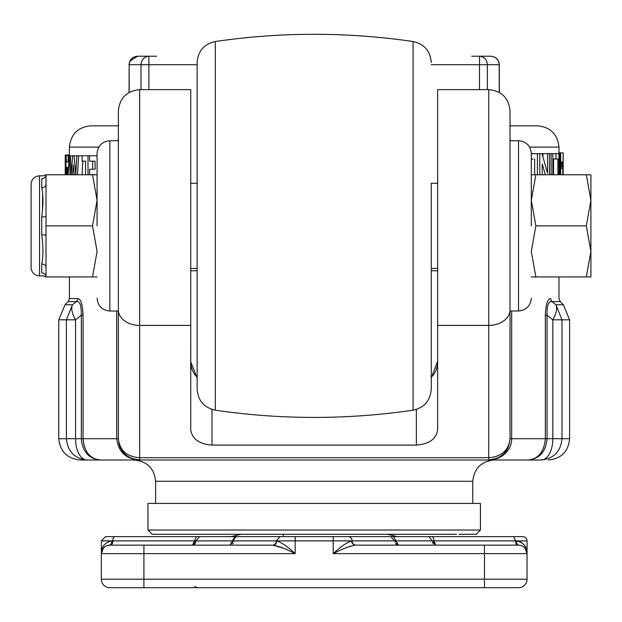 <?xml version="1.0" encoding="UTF-8"?>
<svg xmlns="http://www.w3.org/2000/svg" width="622" height="622" viewBox="0 0 622 622"><rect width="100%" height="100%" fill="white"/><g stroke="black" fill="none" stroke-linecap="round" stroke-linejoin="round"><path stroke-width="0.93" d="M39.544 275.88C34.863 275.515 32.049 273.027 31.1 268.432L31.1 183.288C32.049 178.693 34.863 176.205 39.544 175.839L39.544 275.88L43.182 275.88L45.997 276.945A4.261 4.004 -0 0 0 41.744 272.934C43.315 276.852 43.315 276.852 41.744 272.934L41.744 264.039C43.315 256.21 43.315 246.452 41.744 234.758A4.261 0.754 180 0 1 45.997 235.52L45.997 174.774L92.522 174.774L97.086 200.315L92.522 225.856L97.086 251.405L92.522 276.945L97.086 276.945M118.367 225.856L118.367 438.712C119.634 451.642 126.725 458.733 139.655 459.992L527.907 459.992C538.302 459.028 544.102 451.937 545.331 438.712L545.331 315.16C545.821 304.111 547.64 298.591 550.773 298.591A4.261 4.113 -90 0 0 551.978 301.608C548.534 300.908 546.894 305.425 547.049 315.16L552.834 319.817C556.441 313.317 557.475 308.302 555.944 304.764L561.993 319.817L561.993 438.712C560.679 451.549 553.798 458.639 541.342 459.992A21.288 11.491 -90 0 0 552.834 438.712L569.612 438.712C568.352 451.642 561.254 458.733 548.332 459.992M77.61 298.591C80.743 298.583 82.555 304.111 83.06 315.16L83.06 438.712C84.281 451.93 90.089 459.028 100.476 459.992C88.899 458.927 82.516 451.829 81.334 438.712L81.334 315.16C81.49 305.425 79.849 300.908 76.405 301.608A4.261 4.113 90 0 0 77.61 298.591L69.415 298.591L69.415 276.945M69.415 155.018L69.415 147.103L98.797 147.103M558.976 152.856L558.976 147.103C557.615 134.266 550.524 127.176 537.688 125.823L510.017 125.823L537.688 125.823M560.22 301.608L563.384 304.764L555.944 304.764L551.978 301.608L560.22 301.608L558.976 298.591L558.976 276.945M65.217 174.774L65.248 155.018L69.508 155.018L69.648 155.788M82.042 174.774L82.819 161.176M94.35 174.658L95.112 174.774M94.35 161.176L95.112 161.176L95.112 169.262L94.35 169.262M92.701 161.176L92.701 169.262M542.998 156.884L542.998 153.626L549.483 153.626L549.483 174.774M553.541 174.774L553.541 159.014M558.875 153.626L558.96 152.856L563.221 152.856L563.019 174.774M68.163 301.608L65.007 304.764L72.44 304.764C70.908 308.302 71.942 313.317 75.55 319.817L75.55 438.712A21.288 11.491 90 0 0 87.041 459.992C74.593 458.639 67.705 451.549 66.391 438.712L58.771 438.712L58.771 319.817L66.391 319.817L72.44 304.764L76.405 301.608L68.163 301.608L69.415 298.591M190.736 225.856L190.736 89.638L139.655 89.638L139.655 325.407L190.736 325.407L190.736 225.856L190.744 361.911L197.127 377.951M190.736 325.407L190.736 429.755C192.089 439 199.188 444.108 212.024 445.08L416.359 445.08C429.196 444.108 436.294 439 437.647 429.755L437.647 89.638L488.729 89.638C501.659 90.898 508.757 97.988 510.017 110.918L510.017 438.712C508.648 450.429 501.55 456.766 488.729 457.706L488.729 459.992L494.055 459.992C481.218 461.353 474.119 468.444 472.767 481.28L472.767 503.416M472.767 481.28L155.617 481.28L155.617 503.416M437.647 183.288L431.264 183.288L431.264 389.139L431.264 268.432L437.647 268.432M197.127 389.139L197.127 62.581C197.998 51.074 204.063 44.053 215.313 41.518L215.313 410.201C204.063 407.667 197.998 400.646 197.127 389.139M147.958 530.022L147.958 503.416L480.433 503.416L480.433 530.022L147.958 530.022L152.211 534.282L171.851 534.282M101.347 540.705A4.261 4.261 0 0 0 101.339 540.883L105.6 536.623L231.182 536.623L240.885 534.282L177.97 534.282L450.421 534.282L387.498 534.282L397.201 536.623M129.804 61.244L137.571 56.213L148.876 56.213L137.571 56.213C132.502 56.758 129.703 59.595 129.166 64.727L129.057 92.46M143.915 545.136L192.867 545.136L109.853 545.136L111.369 543.877L111.983 540.883L194.507 540.883L192.54 545.136L196.039 540.883L232.449 540.883L230.023 545.136L233.802 540.883L276.3 540.883A4.261 3.779 -90 0 1 272.529 545.136L143.915 545.136L143.915 553.65L101.339 553.65A8.514 8.514 0 0 1 109.853 545.136L106.759 545.719M283.329 534.282L283.329 536.623L272.343 536.623M562.692 174.774L563.221 152.856M586.336 225.856L590.9 251.405L590.9 200.315L586.336 174.774L590.9 174.774L590.9 200.315L586.336 225.856L535.861 225.856L531.305 200.315L535.861 174.774L531.305 174.774M586.336 276.945L590.9 251.405L590.9 276.945L535.861 276.945L531.305 251.405L535.861 225.856M531.305 276.945L535.861 276.945M586.336 174.774L535.861 174.774M531.305 225.856L531.305 153.486L531.305 225.856M563.143 174.774L563.198 158.423M561.246 162.093L562.342 162.093L562.342 167.1L561.246 167.1L561.246 162.093L560.679 162.093M559.839 174.774L559.839 153.626L560.679 153.626L560.679 174.774M557.887 174.774L557.887 159.014L555.951 159.014L555.951 153.626L558.96 153.626L558.96 174.774M551.146 174.774L551.146 153.626L552.826 153.626L552.826 174.774M545.385 174.774L542.236 163.897L542.236 174.774M539.795 174.774L539.795 153.626L542.019 153.626L547.547 173.328L547.547 153.626M97.086 155.788L88.005 155.788L88.005 174.774M95.112 161.176L89.615 161.176L89.615 155.788M95.112 169.262L89.615 169.262L89.615 174.658L95.112 174.658M85.603 174.774L85.603 161.176L82.12 161.176L82.12 155.788L76.825 155.788L75.837 174.759L74.041 155.788L72.657 155.788L71.18 174.759L70.48 155.788L69.4 155.788L70.022 174.774M88.005 155.788L82.12 155.788M77.556 174.774L78.629 155.788M72.494 174.774L73.334 164.869L74.205 174.774M66.935 174.774L66.57 167.341L67.697 167.341L67.254 174.774M68.062 174.774L69.369 155.788L68.366 155.788L68 161.945L66.36 161.945L66.142 155.788L65.691 155.788L66.321 174.774M65.94 164.255L65.419 164.255L65.24 160.406L65.512 174.774M65.419 164.255L65.248 155.018M531.305 159.209L533.155 159.014M534.656 159.014L534.656 174.774M531.305 153.79L537.408 153.626L537.408 174.774M420.254 587.704L359.959 587.704M355.185 587.704L431.629 587.704M197.477 587.704L194.663 586.46M282.963 587.704L208.129 587.704M490.859 545.136L403.764 545.136M525.1 548.239L527.044 553.65L484.476 553.65L484.476 545.136L518.53 545.136A8.514 8.514 0 0 1 527.044 553.65L526.632 551.03M527.044 579.191A8.514 8.514 0 0 1 518.53 587.704L484.476 587.704L484.476 579.191L527.044 579.191L527.044 553.65L527.044 579.191M101.339 579.191L143.915 579.191L143.915 587.704L109.853 587.704A8.514 8.514 0 0 1 101.339 579.191L101.339 553.65C101.262 546.676 104.807 542.423 111.983 540.883A4.261 2.13 -90 0 1 111.976 541.226A4.261 2.13 -90 0 1 111.952 541.622M143.915 587.704L484.476 587.704M526.958 551.994L525.528 547.08M524.595 545.502L522.877 543.511M521.314 542.322L516.454 540.883M525.87 549.343L525.092 548.231M199.545 536.623L196.039 540.883L194.507 540.883L196.466 536.623L431.917 536.623A4.261 1.967 90 0 1 433.884 540.883L432.344 540.883L435.843 545.136L433.884 540.883L515.584 540.883A4.261 1.967 -90 0 0 517.551 545.136L518.53 545.136A4.261 2.13 90 0 1 516.4 540.883C523.576 542.423 527.122 546.676 527.044 553.65L527.044 540.883L527.044 553.65M435.843 545.136L355.862 545.136A4.261 3.779 90 0 1 352.083 540.883L394.589 540.883L398.36 545.136L395.942 540.883L432.344 540.883L428.846 536.623M484.476 545.136L355.317 545.136L352.697 543.877L351.687 541.622L351.632 540.883L352.083 540.883A4.261 3.779 90 0 0 348.304 536.623M395.693 543.892L398.36 545.136L355.317 545.136C349.572 546.163 342.201 549.001 333.198 553.65C340.708 546.676 346.851 542.423 351.632 540.883L333.198 540.883L333.198 553.65L484.476 553.65L484.476 579.191L143.915 579.191L143.915 553.65L295.186 553.65C286.182 549.001 278.812 546.163 273.066 545.136A4.261 3.685 90 0 0 276.751 540.883C281.533 542.423 287.683 546.676 295.186 553.65L295.186 540.883L333.198 540.883L333.198 536.623M103.291 548.231L101.339 553.65L101.339 540.883L101.339 553.65M102.599 549.195L103.283 548.239M103.407 548.091L105.367 546.411M192.867 545.136L230.023 545.136M276.16 543.185L276.736 541.226M273.066 545.136L283.329 548.231M348.32 546.917L350.831 546.03M352.223 543.185A4.261 3.685 -90 0 1 351.648 541.226M192.54 545.136L192.999 545.02M195.751 542.578L195.456 543.231M194.997 543.916L193.94 544.779M193.862 544.825L193.341 545.028M233.188 543.193L232.698 543.885M396.113 542.454L396.323 543.169M433.371 543.885L432.617 542.516M471.701 56.213L479.508 56.213C484.25 56.758 486.878 59.595 487.376 64.727L479.508 64.727L479.508 56.213L490.812 56.213C495.983 56.726 498.821 59.564 499.326 64.727L499.225 64.727C498.688 59.595 495.882 56.758 490.812 56.213C495.983 56.726 498.821 59.564 499.326 64.727L499.326 92.46M146.815 56.213L148.876 56.213L148.876 64.727L141.007 64.727C141.505 59.595 144.133 56.758 148.876 56.213L156.682 56.213M481.576 56.213L490.812 56.213M431.917 536.623L522.962 536.623M527.044 540.705L527.044 540.883A4.261 4.261 0 0 0 522.791 536.623M362.455 536.623L364.562 536.623M314.196 536.623L231.182 536.623L314.196 536.623M238.28 536.623L242.627 536.623M263.821 536.623L272.335 536.623M190.736 270.772L197.127 270.772L190.736 270.772M431.264 270.772L437.647 270.772L431.264 270.772M314.196 534.282L152.211 534.282L314.196 534.282M450.421 534.282L456.54 534.282M458.997 534.282L476.172 534.282L480.433 530.022M431.264 377.951L437.647 361.289L437.219 366.195L436.022 370.393L434.187 373.876L431.264 377.212M156.495 459.992L80.059 459.992C67.223 458.639 60.124 451.549 58.771 438.712M190.736 429.755L190.736 361.289L191.226 366.537L192.369 370.409L194.297 374.016L197.127 377.212M563.384 304.764L569.612 319.817L552.834 319.817L552.834 438.712L547.049 438.712C545.867 451.829 539.484 458.927 527.907 459.992L488.729 459.992C501.659 458.733 508.757 451.642 510.017 438.712L510.017 311L518.53 311L518.53 140.72C526.282 141.474 530.543 145.735 531.305 153.486M155.617 481.28C154.264 468.444 147.173 461.353 134.336 459.992M131.693 458.453L139.655 459.992L80.059 459.992M541.342 459.992L527.907 459.992M190.736 123.692L190.736 125.823M83.06 315.16L81.334 315.16L75.55 319.817L66.391 319.817L66.391 438.712L118.367 438.712C119.743 450.429 126.834 456.766 139.655 457.706L139.655 459.992C126.095 459.114 118.444 452.015 116.726 438.712L116.726 311M117.776 140.72L118.367 139.157M118.794 442.926L119.968 446.814M120.062 447.031L121.36 449.582M122.005 450.608L124.555 453.718M124.797 453.959L127.767 456.369M127.868 456.431L131.436 458.344M511.665 311L511.665 438.712C511.992 450.818 500.228 460.311 488.729 459.992L496.776 458.422M497.227 458.227L500.461 456.47M500.663 456.338L503.672 453.873M505.227 452.163L506.394 450.585M506.51 450.414L508.337 446.993M510.017 139.157L510.615 140.72M90.695 125.823L118.367 125.823L90.695 125.823C77.859 127.176 70.768 134.266 69.415 147.103M510.017 438.712L547.049 438.712L547.049 315.16L545.331 315.16M560.679 168.554L562.615 168.554M558.96 153.626L559.839 153.626M552.826 159.014L555.951 159.014M552.826 153.626L555.951 153.626M549.483 153.626L551.146 153.626M537.408 153.626L539.795 153.626M531.305 153.626L533.863 153.626M76.825 155.788L74.041 155.788M72.657 155.788L70.48 155.788M68.366 155.788L66.142 155.788M68 161.945L66.36 161.945M560.679 167.1L561.246 167.1M139.655 89.638C126.725 90.898 119.634 97.988 118.367 110.918L118.367 309.849A21.288 15.558 180 0 0 139.655 325.407L139.655 457.706L488.729 457.706L488.729 89.638M67.697 167.341L66.57 167.341M92.522 276.945L45.997 276.945L45.997 267.289A4.261 3.25 -0 0 0 41.744 264.039M41.744 234.758L41.744 216.961A4.261 0.754 180 0 0 45.997 216.199M41.744 216.961C43.315 205.213 43.315 195.456 41.744 187.681L41.744 178.778C43.315 174.86 43.315 174.86 41.744 178.778A4.261 4.004 180 0 0 45.997 174.774L43.182 175.839L39.544 175.839M41.744 187.681A4.261 3.25 180 0 0 45.997 184.431M42.623 194.694L42.475 208.642M45.997 267.289L45.997 235.52M45.997 225.856L92.522 225.856M97.086 174.774L92.522 174.774M97.086 225.856L97.086 153.486L97.086 225.856M431.264 389.139C430.385 400.646 424.328 407.667 413.07 410.201L413.07 41.518C347.154 31.885 281.237 31.885 215.313 41.518M118.367 140.72L109.853 140.72L109.853 311L118.367 311M529.594 147.103L558.976 147.103M141.007 89.638L141.007 64.727L129.166 64.727L129.166 92.398M435.517 553.65L345.055 553.65M526.601 540.883L523.981 540.883M513.616 536.623L515.584 540.883L527.044 540.883M393.516 536.623L395.942 540.883L394.589 540.883L390.81 536.623M280.079 536.623L276.3 540.883L295.186 540.883L295.186 536.623M237.573 536.623A4.261 3.779 90 0 0 233.802 540.883L232.449 540.883L234.867 536.623M110.84 545.136A4.261 1.967 90 0 0 112.8 540.883A4.261 1.967 90 0 1 114.767 536.623M101.339 540.883L111.983 540.883M283.329 540.883L282.66 540.883M148.876 89.638L148.876 64.727L197.127 64.727M431.264 64.727L479.508 64.727L479.508 89.638M499.225 92.398L499.225 64.727L487.376 64.727L487.376 89.638M212.024 445.08L212.024 409.447M416.359 445.08L416.359 409.447M437.647 325.407L488.729 325.407A21.288 15.558 -0 0 0 510.017 309.849M66.08 168.43L65.256 168.43M190.736 268.432L197.127 268.432M518.53 311C526.282 310.238 530.543 305.985 531.305 298.226M510.017 140.72L518.53 140.72M129.78 61.306L129.073 64.284M129.065 64.571L129.057 64.727C129.57 59.564 132.408 56.726 137.571 56.213M413.07 410.201C347.154 419.827 281.237 419.827 215.313 410.201M413.07 41.518C424.328 44.053 430.385 51.074 431.264 62.581M569.612 319.817L569.612 438.712M190.736 183.288L197.127 183.288M65.007 304.764L58.771 319.817M109.853 140.72C102.101 141.474 97.841 145.735 97.086 153.486M109.853 311C102.101 310.238 97.841 305.985 97.086 298.226"/></g></svg>
